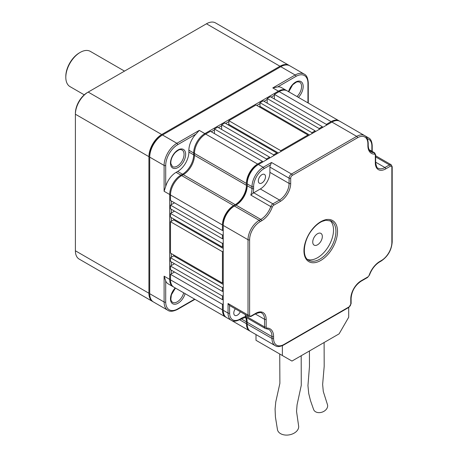 <?xml version="1.0" encoding="UTF-8"?>
<svg xmlns="http://www.w3.org/2000/svg" width="458" height="458" viewBox="0 0 458 458"><rect width="100%" height="100%" fill="white"/><g stroke="black" fill="none" stroke-linecap="round" stroke-linejoin="round"><path stroke-width="0.69" d="M192.102 297.689A15.824 9.137 120 0 0 192.154 297.717L196.951 300.488M164.101 191.278L164.101 165.441A18.085 10.442 -60 0 1 176.891 143.291L199.264 130.375L195.915 134.154A15.824 9.137 120 0 0 188.879 150.213L188.879 152.062A15.824 9.137 -60 0 1 177.687 171.435L176.09 172.363A15.824 9.137 120 0 0 165.704 186.48L164.101 191.278L169.7 194.507A15.824 9.137 -60 0 1 180.887 175.128L182.484 174.206A15.824 9.137 120 0 0 193.671 154.827L193.671 152.983A15.824 9.137 -60 0 1 204.858 133.604L278.384 91.159A15.824 9.137 -60 0 1 286.29 90.375A15.824 9.137 -60 0 1 286.679 90.621M173.387 286.857A15.824 9.137 -60 0 1 172.975 286.645L168.178 283.874A15.824 9.137 120 0 1 165.704 280.966L164.101 276.174L169.7 279.403L169.7 194.507L170.502 194.507M277.737 86.911L272.785 87.925L295.164 75.009A1.128 0.653 60 0 1 295.96 76.394L277.737 86.911A15.824 9.137 120 0 1 281.498 87.604L286.29 90.375M172.975 286.645A15.824 9.137 -60 0 1 169.7 279.403L170.496 279.403M280.777 66.702L295.164 75.009A18.085 10.442 -60 0 1 304.204 74.11L289.822 65.809A18.085 10.442 120 0 0 280.777 66.702L162.504 134.99A18.085 10.442 120 0 0 149.72 157.134L149.72 293.704A18.085 10.442 120 0 0 153.464 301.982L167.851 310.289A18.085 10.442 -60 0 1 164.101 302.011A1.128 0.653 0 0 0 165.704 302.011A16.952 9.79 120 0 0 177.687 308.932L194.633 299.148M161.708 135.448L162.504 134.99L161.708 135.448A16.952 9.79 -60 0 0 149.72 156.212L149.72 157.134L164.101 165.441A1.128 0.653 0 0 0 165.704 165.441L165.704 186.48M274.388 95.31L271.188 97.153M267.191 99.46L263.997 101.31M260.001 103.617L256.806 105.46M228.834 121.61L225.639 123.454M221.643 125.761L218.443 127.605M214.453 129.912L211.252 131.761M171.298 200.965L171.298 204.657M171.298 209.272L171.298 212.964M171.298 217.573L171.298 221.266M171.298 253.566L171.298 257.253M171.298 261.867L171.298 265.56M171.298 270.174L171.298 273.867M248.717 316.57A3.389 1.958 -60 0 1 248.013 315.018A1.128 0.653 -0 0 0 249.61 315.018A2.261 1.305 120 0 0 251.213 315.94A1.128 0.653 -120 0 1 250.978 316.461L248.717 316.57L229.532 305.497L229.635 313.083A14.69 8.484 120 0 0 240.021 319.083L241.618 318.155A16.952 9.79 -60 0 1 245.505 316.661A3.389 1.958 -60 0 1 245.379 315.843L264.558 326.92L264.558 319.312A1.128 0.653 -0 0 0 266.155 319.312L266.155 326.92A2.261 1.305 120 0 0 267.031 328.06A16.952 9.79 -60 0 1 273.586 336.613L273.586 338.456A14.69 8.484 120 0 0 283.977 344.456A1.128 0.653 60 0 1 283.742 344.971C280.027 346.809 277.204 347.05 275.264 345.704A15.824 9.137 -60 0 1 271.989 338.456A1.128 0.653 -0 0 0 273.586 338.456M245.505 316.661L245.889 317.096M267.031 328.06A1.128 0.876 -89.5 0 1 265.869 328.626A3.389 1.958 -60 0 1 265.256 328.472L245.763 317.205L239.786 319.598A1.128 0.653 60 0 0 240.021 319.083M256.005 334.58L256.005 340.305L282.374 355.528L282.374 345.664M282.374 355.528L291.969 361.064L339.115 333.848L348.704 317.234L348.704 307.467M245.379 314.646L245.379 315.843M229.635 305.549L228.038 303.488L248.013 315.018L248.013 239.723A1.128 0.653 -0 0 0 249.61 239.723L249.61 315.018M269.911 167.101L269.911 172.357A13.563 7.832 -60 0 1 260.321 188.971L279.5 200.043A13.563 7.832 120 0 0 289.09 183.435L289.09 178.173L269.911 167.101A3.389 1.958 -60 0 1 270.523 164.903L271.508 162.487L291.488 174.023A1.128 0.653 60 0 1 292.284 175.403A2.261 1.305 120 0 0 290.687 178.173L290.687 183.435A14.69 8.484 -60 0 1 280.302 201.428L273.712 205.23A2.261 1.305 120 0 0 272.287 207.062A16.952 9.79 -60 0 1 261.598 220.808L260.001 221.729A14.69 8.484 120 0 0 249.61 239.723M290.687 178.173A1.128 0.653 -0 0 1 289.09 178.173A3.389 1.958 -60 0 1 291.488 174.023L356.696 136.369A15.824 9.137 -60 0 1 364.608 135.591L339.836 121.284A15.824 9.137 120 0 0 331.924 122.068L257.602 164.977A14.69 8.484 -60 0 0 247.217 182.971L247.217 185.742A15.824 9.137 -60 0 1 236.025 205.115L234.427 206.043A15.824 9.137 120 0 0 223.241 225.416L223.241 310.312A15.824 9.137 120 0 0 226.515 317.554L231.313 320.325A15.824 9.137 -60 0 1 228.038 313.083L228.038 303.488M322.335 236.494A6.778 3.916 -60 0 1 319.375 243.318A6.778 3.916 -60 0 1 314.148 245.133A6.778 3.916 -60 0 1 314.148 237.301A6.778 3.916 -60 0 1 320.932 233.391A6.778 3.916 -60 0 1 322.335 236.494M246.158 317.446A15.824 9.137 -60 0 1 247.217 322.312L247.217 324.155A15.824 9.137 120 0 0 250.492 331.397L275.264 345.704M301.192 355.74L301.272 385.31L297.059 404.843L296.549 411.439L298.61 425.883A10.734 7.219 170 0 1 292.725 433.84A10.734 7.219 170 0 1 280.571 433.652A10.734 7.219 170 0 1 277.462 429.615L275.418 416.975L275.081 409.057L275.773 401.901L279.884 383.357L279.741 354.005M330.006 220.51A22.602 13.047 -60 0 1 333.521 230.031A22.602 13.047 -60 0 1 324.453 251.911A22.602 13.047 -60 0 1 307.536 259.428M261.598 220.808A1.128 0.653 60 0 0 260.802 219.422L259.199 220.344A15.824 9.137 -60 0 0 248.013 239.723L223.241 225.416L223.241 224.494A14.69 8.484 -60 0 1 233.632 206.501L234.427 206.043L233.632 206.501L234.427 206.043L259.199 220.344A1.128 0.653 60 0 1 260.001 221.729M235.246 205.568A16.952 9.79 120 0 0 247.217 184.814M324.115 342.504L324.19 366.343L322.638 384.451L323.291 391.475L327.401 404.454A7.345 5.399 159.9 0 1 324.167 411.175A7.345 5.399 159.9 0 1 315.596 411.788A7.345 5.399 159.9 0 1 313.604 409.504L310.495 400.635L308.732 393.559L307.948 385.619L309.459 366.589L309.436 350.977M236.025 205.115L260.802 219.422A15.824 9.137 120 0 0 270.775 206.592L272.287 207.062M260.321 188.971L253.732 192.772L272.911 203.844L279.5 200.043A1.128 0.653 60 0 1 280.302 201.428M258.404 164.514L258.404 164.514A15.824 9.137 120 0 0 247.217 183.893L252.009 186.664A15.824 9.137 -60 0 1 263.195 167.285L258.404 164.514L257.602 164.977L258.404 164.514M261.919 182.971A5.084 2.937 -60 0 1 259.377 183.223A5.084 2.937 -60 0 1 259.377 177.349A5.084 2.937 -60 0 1 264.461 174.412A5.084 2.937 -60 0 1 265.239 178.488A5.084 2.937 -60 0 1 261.919 182.971M240.313 311.721A5.084 2.937 -60 0 1 234.845 315.407A5.084 2.937 -60 0 1 235.298 308.824M270.523 164.903L263.997 168.67A14.69 8.484 120 0 0 253.606 186.664L253.606 188.507A16.952 9.79 -60 0 1 252.959 193.368A3.389 1.958 -60 0 1 253.732 192.772M252.959 193.368L250.795 195.062A15.824 9.137 120 0 0 252.009 188.507L252.009 186.664A1.128 0.653 180 0 0 253.606 186.664M269.59 158.056L269.59 157.134L217.647 127.147L214.453 128.99L214.453 133.604M262.4 161.285L210.457 131.297L205.659 134.062L257.602 164.056L262.4 161.285L262.4 162.206M205.659 134.062A15.824 9.137 -60 0 0 194.473 153.441L194.473 155.291A15.824 9.137 120 0 1 183.286 174.664L181.683 175.591A15.824 9.137 -60 0 0 170.496 194.971L170.496 200.507L222.439 230.494L223.241 230.031M259.199 106.846L260.001 106.382L309.545 134.99M311.944 133.604L311.944 132.683L260.001 102.689L260.001 106.382M226.126 317.308A15.824 9.137 -60 0 1 225.72 317.096A15.824 9.137 -60 0 1 222.439 309.854L222.439 304.318L170.496 274.325L174.492 272.018M225.72 317.096L173.777 287.103A15.824 9.137 -60 0 1 170.496 279.861L170.496 274.325M222.439 304.318L223.241 303.854M278.384 152.983L228.834 124.376L228.834 120.683L256.005 104.997L307.948 134.99L307.948 135.912M228.834 120.683L280.777 150.676L280.777 151.598M222.439 230.494L222.439 224.958A15.824 9.137 -60 0 1 233.632 205.579L235.229 204.657A15.824 9.137 120 0 0 246.415 185.278L246.415 183.435A15.824 9.137 -60 0 1 257.602 164.056M276.781 153.905L276.781 152.983L224.838 122.99L221.643 124.839L221.643 129.454M173.696 254.946L173.696 255.873L170.496 257.717L222.439 287.704L223.241 287.246M173.696 255.873L223.241 284.475M250.102 331.151A15.824 9.137 -60 0 1 249.69 330.939A15.824 9.137 -60 0 1 246.415 323.692L246.415 321.848A15.824 9.137 120 0 0 245.488 317.228M223.241 234.645L222.439 235.109L222.439 238.801L223.241 238.337M223.241 242.952L222.439 243.416L222.439 247.102L223.241 246.644M223.241 251.259L222.439 251.717L222.439 283.09L223.241 282.632M223.241 290.933L222.439 291.397L222.439 287.704M223.241 299.24L222.439 299.704L222.439 296.011L223.241 295.547M326.331 125.297L326.331 124.376L331.123 121.61A15.824 9.137 -60 0 1 339.035 120.826A15.824 9.137 -60 0 1 339.424 121.072M319.14 129.454L319.14 128.526L322.335 126.683L322.335 127.605M311.944 132.683L315.144 130.833L315.144 131.761M280.777 150.676L307.948 134.99M221.643 124.839L273.586 154.827L276.781 152.983M273.586 154.827L273.586 155.749M214.453 128.99L266.396 158.978L269.59 157.134M266.396 158.978L266.396 159.905M222.439 238.801L170.496 208.808L170.496 205.121L222.439 235.109M170.496 205.121L174.492 202.814M267.191 103.153L267.191 98.539L270.392 96.695L322.335 126.683M228.834 124.376L228.038 124.839M315.144 130.833L263.195 100.846L260.001 102.689M274.388 99.002L274.388 94.388L279.18 91.617A15.824 9.137 -60 0 1 287.092 90.833L339.035 120.826M249.69 330.939L197.747 300.946A15.824 9.137 -60 0 1 197.696 300.917M222.439 299.704L170.496 269.71L170.496 266.024L222.439 296.011M174.492 263.716L170.496 266.024M222.439 291.397L170.496 261.409L170.496 257.717M222.439 283.09L170.496 253.102L170.496 221.729L173.696 219.88L173.696 218.958M222.439 247.102L170.496 217.115L170.496 213.422L174.492 211.115M170.496 213.422L222.439 243.416M319.14 128.526L267.191 98.539M326.331 124.376L274.388 94.388M173.696 219.88L223.241 248.488M170.496 221.729L222.439 251.717M124.513 71.11L90.363 51.393A20.341 11.748 120 0 0 80.196 52.401A20.341 11.748 120 0 0 65.809 77.316A20.341 11.748 120 0 0 70.022 86.631L84.243 94.84M289.41 65.591A18.085 10.442 120 0 0 289.021 65.345L215.5 22.9A18.085 10.442 120 0 0 206.461 23.793L88.188 92.081A18.085 10.442 120 0 0 75.398 114.225L75.398 250.795A18.085 10.442 120 0 0 79.142 259.073L152.663 301.519A18.085 10.442 120 0 0 153.075 301.736M75.398 250.795L148.919 293.24A18.085 10.442 120 0 0 152.663 301.519M289.021 65.345A18.085 10.442 120 0 0 279.981 66.244L206.461 23.793M161.708 134.526A18.085 10.442 120 0 0 148.919 156.67L75.398 114.225L75.398 113.303A16.952 9.79 -60 0 1 87.386 92.539L88.188 92.081L161.708 134.526L279.981 66.244M148.919 293.24L148.919 156.67M87.386 92.539L88.188 92.081L87.386 92.539M65.809 77.316L65.809 76.394A19.213 11.095 -60 0 1 79.394 52.865L80.196 52.401M194.965 299.337L177.458 309.448A1.128 0.653 -120 0 0 177.687 308.932M177.257 166.111A9.607 5.548 120 0 0 183.532 157.649A9.607 5.548 120 0 0 182.061 149.949C180.601 149.875 180.475 148.043 175.111 152.691C172.048 156.264 170.628 159.888 170.845 163.563L172.454 166.592A9.607 5.548 120 0 0 177.257 166.111M188.879 152.062L193.671 154.827L194.473 154.827M177.687 171.435L182.484 174.206L182.885 174.899M176.09 172.363L180.887 175.128L181.288 175.826M165.704 280.966L165.704 302.011M149.72 293.704L164.101 302.011L164.101 276.174M308.28 103.067L308.28 82.852A1.128 0.653 180 0 1 307.948 83.316A16.952 9.79 120 0 0 295.96 76.394M307.948 102.878L307.948 83.316M175.443 288.071L171.372 294.855L170.845 299.28L171.223 300.809L172.454 302.309A9.607 5.548 120 0 0 177.257 301.833A9.607 5.548 120 0 0 183.681 292.828M188.879 150.213L193.671 152.983L194.478 152.983M162.504 134.99L176.891 143.291A1.128 0.653 60 0 1 177.687 144.676A16.952 9.79 120 0 0 165.704 165.441M199.264 130.375L204.858 133.604L205.264 134.303M272.785 87.925L278.384 91.159L278.779 91.846M178.059 167.496A10.734 6.2 -60 0 1 171.481 158.142A10.734 6.2 -60 0 1 184.631 150.55A10.734 6.2 -60 0 1 178.059 167.496M288.546 91.674A10.734 6.2 -60 0 1 300.963 81.576A10.734 6.2 -60 0 1 298.421 97.377M185.106 293.647A10.734 6.2 -60 0 1 178.059 303.219A10.734 6.2 -60 0 1 170.605 300.419A10.734 6.2 -60 0 1 175.231 287.945M297.002 96.558A9.607 5.548 120 0 0 299.601 82.091L297.689 81.77L296.206 82.2L292.645 84.833L288.758 91.8M195.915 134.154L177.687 144.676M247.217 324.155L271.989 338.456L271.989 336.613A15.824 9.137 120 0 0 268.709 329.371L265.256 328.472A3.389 1.958 -60 0 1 264.558 326.92A1.128 0.653 -0 0 0 266.155 326.92M337.517 231.416A23.736 13.7 120 0 0 312.345 229.166A23.736 13.7 120 0 0 312.345 262.732A23.736 13.7 120 0 0 337.517 231.416M335.92 231.416A22.602 13.047 120 0 0 331.237 221.071L325.815 220.246L322.123 221.403C318.682 223.006 315.43 225.708 312.356 229.498C303.196 240.347 301.828 257.201 308.635 260.218A22.602 13.047 120 0 0 326.05 254.161A22.602 13.047 120 0 0 335.92 231.416M375.646 162.172L384.909 167.514L389.46 164.886L375.646 156.911M375.646 162.441C376.304 166.46 377.129 168.378 378.125 168.189A13.563 7.832 120 0 0 384.909 167.514A1.128 0.653 -120 0 1 385.705 168.899A14.69 8.484 -60 0 1 375.32 162.899A1.128 0.653 -0 0 0 375.646 162.441L375.646 154.833L374.615 152.817L369.125 149.651M255.295 313.965L264.558 319.312A13.563 7.832 120 0 0 261.747 313.1C261.449 312.144 259.377 312.39 255.53 313.827A1.128 0.653 -120 0 0 255.764 313.312A14.69 8.484 -60 0 1 266.155 319.312M253.606 188.507A1.128 0.653 180 0 1 252.009 188.507L247.217 185.742M283.977 344.456L349.185 306.808A1.128 0.653 60 0 1 348.95 307.324L351.114 303.58L351.114 298.318C351.721 291.105 354.996 285.437 360.938 281.304L367.528 277.502L369.451 275.063C371.713 269.115 375.108 264.735 379.636 261.924A1.128 0.653 60 0 0 379.871 261.409L381.468 260.488A1.128 0.653 60 0 1 381.233 261.003C387.915 256.423 391.561 250.102 392.191 242.03A1.128 0.653 -0 0 1 391.859 242.494L391.859 167.193A1.128 0.653 -0 0 0 392.191 166.729L391.155 164.72A3.389 1.958 -60 0 0 389.46 164.886A1.128 0.653 -120 0 1 390.262 166.271L385.705 168.899M349.185 306.808A2.261 1.305 120 0 0 350.782 304.038A1.128 0.653 -0 0 0 351.114 303.58M269.911 172.357L289.09 183.435A1.128 0.653 -0 0 0 290.687 183.435M229.635 313.083A1.128 0.653 180 0 1 228.038 313.083L223.241 310.312M375.32 162.899L375.32 155.296A2.261 1.305 120 0 0 374.444 154.151A16.952 9.79 -60 0 1 367.883 145.598A1.128 0.653 -0 0 0 368.215 145.14L368.215 143.291C367.923 139.112 366.721 136.541 364.608 135.591M367.883 145.598L367.883 143.755A1.128 0.653 -0 0 0 368.215 143.291M374.444 154.151A1.128 0.876 -89.5 0 0 374.003 152.663A3.389 1.958 -60 0 1 374.615 152.817M368.215 145.14C368.318 148.615 369.297 150.871 371.163 151.919A15.824 9.137 120 0 0 374.003 152.663L369.268 149.926M247.217 322.312L271.989 336.613A1.128 0.653 -0 0 0 273.586 336.613M375.32 155.296A1.128 0.653 -0 0 0 375.646 154.833M251.213 315.94L255.764 313.312M350.782 304.038L350.782 298.782A14.69 8.484 -60 0 1 361.173 280.788L367.763 276.981A1.128 0.653 60 0 1 367.528 277.502M367.763 276.981A2.261 1.305 120 0 0 369.182 275.149L369.451 275.063M371.879 151.243L371.879 146.062A1.128 0.653 -0 0 0 372.211 145.598L372.211 151.432M331.924 122.068L356.696 136.369A1.128 0.653 60 0 1 357.498 137.755L292.284 175.403M273.712 205.23A1.128 0.653 60 0 0 272.911 203.844A3.389 1.958 -60 0 0 270.775 206.592L250.795 195.062M263.997 168.67A1.128 0.653 -120 0 0 263.195 167.285L271.508 162.487M369.182 275.149A16.952 9.79 -60 0 1 379.871 261.409M391.859 167.193A2.261 1.305 120 0 0 390.262 166.271M366.434 137.194A15.824 9.137 -60 0 1 368.604 137.898L364.665 135.62M371.879 146.062A14.69 8.484 120 0 0 367.362 138.774M367.883 143.755A14.69 8.484 120 0 0 357.498 137.755M241.618 318.155A1.128 0.653 60 0 1 241.389 318.676M381.468 260.488A14.69 8.484 120 0 0 391.859 242.494M361.173 280.788A1.128 0.653 60 0 1 360.938 281.304M350.782 298.782A1.128 0.653 -0 0 0 351.114 298.318M170.496 279.861L222.439 309.854M194.473 153.441L246.415 183.435M170.496 194.971L222.439 224.958M181.683 175.591L233.632 205.579M239.551 319.73L246.415 323.692M241.154 318.808L246.415 321.848M194.473 155.291L246.415 185.278M183.286 174.664L235.229 204.657M279.18 91.617L331.123 121.61M177.458 309.448C173.067 311.543 169.866 311.818 167.851 310.289M308.28 82.852C307.902 78.009 306.539 75.095 304.204 74.11M250.978 316.461L255.53 313.827M375.646 155.766L391.155 164.72M372.211 145.598C371.919 141.419 370.717 138.848 368.604 137.898M348.95 307.324L283.742 344.971M231.313 320.325C233.248 321.676 236.076 321.436 239.786 319.598M392.191 166.729L392.191 242.03M381.233 261.003L379.636 261.924M339.086 120.855L339.784 121.256"/></g></svg>
